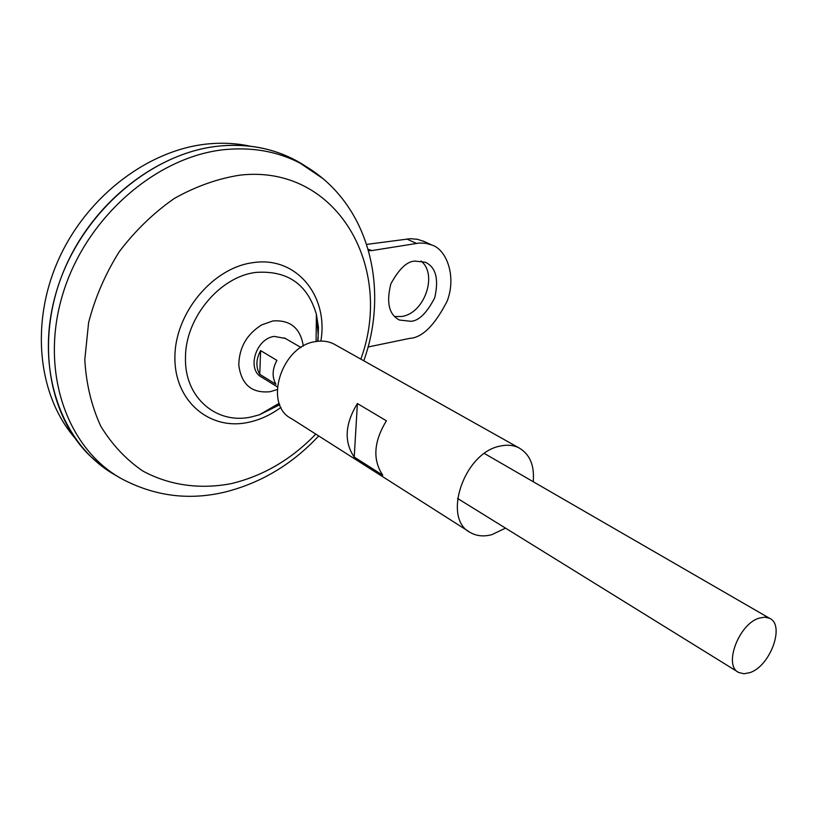 <?xml version="1.0" encoding="UTF-8"?>
<svg xmlns="http://www.w3.org/2000/svg" width="817" height="817" viewBox="0 0 817 817"><rect width="100%" height="100%" fill="white"/><g stroke="black" fill="none" stroke-linecap="round" stroke-linejoin="round"><path stroke-width="1.23" d="M277.157 389.556L270.182 391.7C251.83 393.518 241.362 384.644 238.789 365.066C239.095 347.736 246.683 334.367 261.563 324.952L272.878 320.948C290.331 319.733 300.482 328.117 303.311 346.112M394.55 316.516L401.474 316.496C424.176 313.891 438.208 274.451 421.021 261.011M410.788 321.295L399.431 320.029C388.994 314.657 386.135 302.586 390.873 283.836C399.125 268.752 407.193 261.174 415.056 261.103L425.289 262.226C435.849 267.118 438.995 278.954 434.746 297.745C426.77 313.105 418.784 320.958 410.788 321.295M277.3 386.87L261.951 377.362C246.356 369.907 255.721 338.504 274.308 336.41L285.347 338.452M759.013 618.173L764.692 617.152L769.553 618.295C785.321 624.831 770.339 666.059 750.016 672.585L743.96 673.77L738.782 672.514C723.198 665.937 738.639 624.096 759.013 618.173M295.08 160.05L304.966 165.861M295.1 160.061L304.904 165.82M119.537 477.567L115.565 475.259C60.826 444.754 33.099 366.904 57.027 289.627C80.597 212.318 152.656 151.227 221.499 145.855C248.388 143.761 272.766 148.398 294.631 159.775L305.619 166.249M279.639 404.466L259.357 414.822L251.238 416.966C216.505 424.82 184.142 397.409 185.49 357.478C185.275 317.864 220.039 276.381 256.119 272.398C287.513 270.284 307.601 284.265 316.383 314.341L318.211 334.98L317.66 341.292M74.459 437.473C37.817 394.866 29.974 322.153 59.069 258.397C88.103 194.62 150.481 148.592 209.806 143.761C223.848 142.587 237.369 143.404 250.37 146.223M100.348 465.006L88.971 454.875C47.498 413.719 35.448 337.85 64.329 269.559C93.077 201.248 158.978 150.941 221.478 145.845C235.847 144.629 249.665 145.467 262.941 148.347C278.536 151.799 292.741 157.752 305.558 166.208M279.741 404.721L259.357 414.822L279.2 403.271M424.503 241.669L417.558 239.31L410.461 238.697L366.68 244.395M260.603 350.595L276.902 360.358C272.204 369.182 271.887 377.168 275.952 384.307L259.765 374.309C255.69 367.221 255.976 359.317 260.603 350.595L259.765 374.309M368.161 249.256L371.786 250.584L419.376 243.017L426.035 243.343L431.948 245.059C445.551 249.073 456.938 274.655 447.297 300.84C434.848 325.227 422.266 337.748 409.572 338.401L368.028 347.011M371.786 250.584L368.559 250.635M505.519 528.129L491.763 534.686C483.899 536.769 476.883 536.115 470.725 532.725C441.619 519.244 463.923 452.424 500.167 446.102C507.143 444.53 513.393 445.112 518.897 447.839C529.824 454.119 534.604 465.404 533.225 481.713M468.764 531.479L291.567 418.682C262.992 404.875 281.283 345.571 315.811 341.557C322.449 340.475 328.495 341.292 333.939 344.028L335.726 345.029M382.775 475.198L354.221 457.06C343.875 441.864 344.937 424.023 357.397 403.537L386.4 420.796C373.686 441.721 372.481 459.859 382.775 475.198M357.397 403.537L354.221 457.06M318.691 435.951C292.517 464.015 261.552 482.653 225.788 491.865C189.381 500.77 154.515 496.327 121.182 478.527C66.637 448.135 39.104 370.418 63.062 293.211C86.684 215.974 158.61 154.852 227.259 149.388C254.077 147.254 278.383 151.86 300.166 163.175L323.399 178.892M315.791 434.103C291.209 459.562 262.972 476.076 231.078 483.654C200.053 489.577 169.293 485.441 142.699 470.939C125.92 459.45 111.929 444.499 100.716 426.096C91.494 405.998 86.194 383.878 84.794 359.735L88.593 322.664C95.048 297.664 105.301 273.961 119.364 251.554C135.316 230.557 153.637 212.849 174.348 198.439C195.876 186.358 217.802 178.576 240.137 175.114C337.196 164.146 394.386 267.659 360.848 359.133M280.956 407.387C270.601 415.026 259.592 420.04 247.929 422.44C209.52 430.661 174.103 400.984 174.909 356.804C175.124 312.717 213.114 267.496 253.199 262.635C296.571 255.915 328.751 296.193 320.856 341.087M416.313 243.364L406.795 238.993M399.431 320.029L398.471 319.529M769.553 618.295L484.399 453.496M301.003 347.501L284.357 337.881M363.8 360.797C389.923 287.839 369.213 200.277 300.166 163.175L294.631 159.775M316.077 341.516L316.383 314.341L318.456 327.29L317.987 341.261M737.771 671.891L457.53 498.421M431.948 245.059L423.083 241.025M518.897 447.839L333.939 344.028"/></g></svg>
